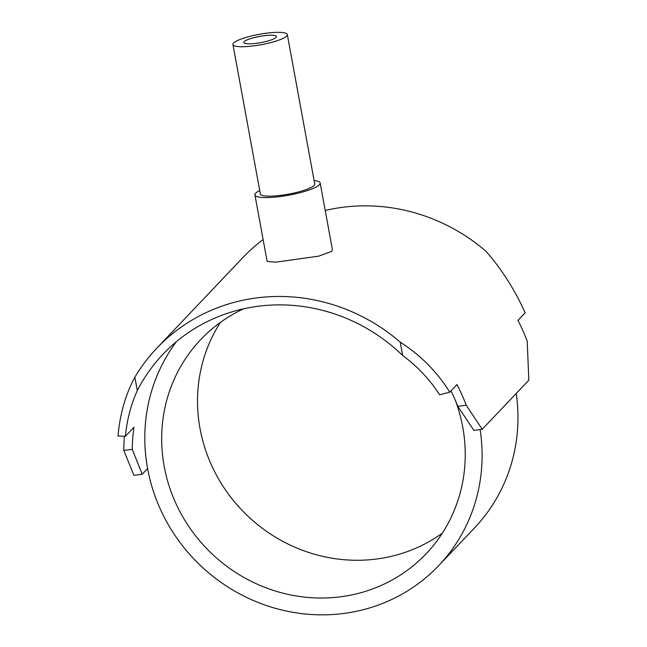 <?xml version="1.0" encoding="UTF-8"?>
<svg xmlns="http://www.w3.org/2000/svg" width="647" height="647" viewBox="0 0 647 647"><rect width="100%" height="100%" fill="white"/><g stroke="black" fill="none" stroke-linecap="round" stroke-linejoin="round"><path stroke-width="0.97" d="M243.652 308.797A155.466 147.605 -136.5 0 0 200.724 339.578A155.466 147.605 -136.5 0 0 164.184 466.374A155.466 147.605 -136.5 0 0 272.136 589.991A155.466 147.605 -136.5 0 0 426.171 553.719A155.466 147.605 -136.5 0 0 462.718 426.923A155.466 147.605 -136.5 0 0 455.528 400.792M442.338 533.16A155.466 147.605 43.5 0 1 200.044 428.621A155.466 147.605 43.5 0 1 220.425 322.384M232.936 44.514L260.361 193.946A27.635 5.281 -10.4 0 0 285.02 194.747A27.635 5.281 -10.4 0 0 314.086 185.446A27.635 5.281 -10.4 0 0 314.733 183.966L287.308 34.542A27.635 5.281 -10.4 0 0 262.658 33.733A27.635 5.281 -10.4 0 0 233.583 43.034A27.635 5.281 -10.4 0 0 232.936 44.514A27.635 5.281 -10.4 0 0 257.595 45.322A27.635 5.281 -10.4 0 0 286.661 36.022A27.635 5.281 -10.4 0 0 287.308 34.542M320.168 182.972L332.372 249.435L331.628 251.408L318.68 256.155L275.63 262.197L267.13 261.412L254.926 194.941A33.167 6.341 -10.4 0 0 284.51 195.904A33.167 6.341 -10.4 0 0 319.392 184.743A33.167 6.341 -10.4 0 0 320.168 182.972A33.167 6.341 -10.4 0 0 314.102 180.521M259.73 190.501A33.167 6.341 -10.4 0 0 255.702 193.162A33.167 6.341 -10.4 0 0 254.926 194.941M276.043 37.421A16.579 3.17 169.6 0 1 258.606 43.001A16.579 3.17 169.6 0 1 243.814 42.524A16.579 3.17 169.6 0 1 244.202 41.634A16.579 3.17 169.6 0 1 261.647 36.054A16.579 3.17 169.6 0 1 276.431 36.531A16.579 3.17 169.6 0 1 276.043 37.421M137.301 390.553C131.017 404.424 127.03 419.685 125.348 436.345L118.021 436.021C119.938 414.072 125.542 394.468 134.851 377.193L137.301 390.553A172.741 164.006 -136.5 0 1 163.101 354.111A172.741 164.006 -136.5 0 1 402.669 355.478C417.59 366.55 429.907 379.66 439.612 394.807L449.746 392.179L456.968 384.577A181.378 172.207 43.5 0 1 466.236 405.216L482.217 429.293L473.928 430.392L457.793 406.332A172.741 164.006 -136.5 0 0 450.943 390.909M125.348 436.345L133.969 427.263A172.741 164.006 -136.5 0 0 132.255 449.358L142.219 474.235L133.921 475.327L123.812 450.474A181.378 172.207 43.5 0 1 124.41 436.304M457.793 406.332L466.236 405.216M482.217 429.293L528.834 380.218L527.192 341.034A181.378 172.207 -136.5 0 0 517.932 320.394L525.146 312.792C515.085 290.317 502.129 269.896 486.277 251.513A181.378 172.207 43.5 0 0 325.223 210.485M123.812 450.474L132.255 449.358M480.123 429.576A172.741 164.006 43.5 0 1 438.698 565.615A172.741 164.006 43.5 0 1 267.543 605.916A172.741 164.006 43.5 0 1 147.597 468.565A172.741 164.006 43.5 0 1 176.429 341.632M147.597 468.565L142.219 474.235M402.669 355.478L400.218 342.126C420.873 355.438 437.388 372.122 449.746 392.179M516.233 393.489A172.741 164.006 43.5 0 1 474.558 527.855L438.698 565.615M134.851 377.193A181.378 172.207 43.5 0 1 156.833 348.167L242.9 257.555A181.378 172.207 43.5 0 1 263.111 239.527M156.833 348.167A181.378 172.207 43.5 0 1 400.218 342.126"/></g></svg>
